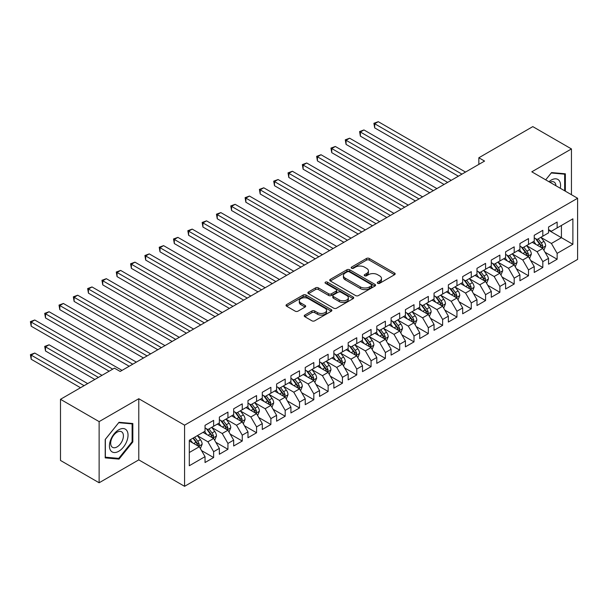 <?xml version="1.0" encoding="UTF-8"?>
<svg xmlns="http://www.w3.org/2000/svg" width="608" height="608" viewBox="0 0 608 608"><rect width="100%" height="100%" fill="white"/><g stroke="black" fill="none" stroke-linecap="round" stroke-linejoin="round"><path stroke-width="0.91" d="M377.69 283.313A1.391 0.806 0 0 0 379.658 283.313L394.584 274.694A1.984 1.148 0 0 0 395.17 273.881A1.984 1.148 0 0 0 394.584 273.068L369.299 258.468A1.984 1.148 0 0 0 366.487 258.468L351.561 267.087A1.391 0.806 0 0 0 351.158 267.657A1.391 0.806 0 0 0 351.561 268.227A1.391 0.806 0 0 0 353.529 268.227L355.46 267.11A6.361 3.671 0 0 1 364.45 267.11L366.556 268.326A6.361 3.671 0 0 1 368.425 270.925A6.361 3.671 0 0 1 366.556 273.516L364.625 274.634A1.391 0.806 0 0 0 364.222 275.204A1.391 0.806 0 0 0 364.625 275.766A1.391 0.806 0 0 0 366.594 275.766L368.524 274.656A6.361 3.671 0 0 1 377.515 274.656L379.628 275.872A6.361 3.671 0 0 1 381.49 278.464A6.361 3.671 0 0 1 379.628 281.063L377.69 282.173A1.391 0.806 0 0 0 377.287 282.743A1.391 0.806 0 0 0 377.69 283.313L377.69 282.173M304.813 315.088A1.984 1.148 0 0 0 304.236 315.894A1.984 1.148 0 0 0 304.813 316.707L311.912 320.804A1.984 1.148 0 0 0 314.716 320.804L331.299 311.235A1.984 1.148 0 0 0 331.877 310.422A1.984 1.148 0 0 0 331.299 309.609L306.006 295.009A1.984 1.148 0 0 0 303.202 295.009L286.619 304.585A1.984 1.148 0 0 0 286.041 305.391A1.984 1.148 0 0 0 286.619 306.204L295.192 311.152A1.984 1.148 0 0 0 298.004 311.152L305.094 307.055A1.984 1.148 0 0 0 305.68 306.242A1.984 1.148 0 0 0 305.094 305.436L300.846 302.982A5.312 3.07 0 0 1 299.288 300.808A5.312 3.07 0 0 1 302.571 297.973A5.312 3.07 0 0 1 308.362 298.642L325.006 308.256A5.312 3.07 0 0 1 326.564 310.422A5.312 3.07 0 0 1 323.289 313.257A5.312 3.07 0 0 1 317.498 312.596L314.716 310.992A1.984 1.148 0 0 0 311.912 310.992L304.813 315.088L304.813 316.707M99.127 421.618L99.127 482.767L138.776 459.876L138.776 398.726L99.127 421.618L60.488 399.304L114.441 368.152L120.171 371.458L484.568 161.074L478.846 157.768L478.846 164.38M138.776 398.726L184.574 425.167L577.6 198.261L577.6 259.411L184.574 486.316L184.574 425.167M571.444 194.704L571.444 148.93L531.802 171.813L577.6 198.261M571.444 148.93L532.798 126.616L478.846 157.768M355.604 295.579A1.984 1.148 0 0 0 358.408 295.579L374.992 286.011A1.984 1.148 0 0 0 375.569 285.198A1.984 1.148 0 0 0 374.992 284.384L349.699 269.785A1.984 1.148 0 0 0 346.894 269.785L330.311 279.361A1.984 1.148 0 0 0 329.734 280.166A1.984 1.148 0 0 0 330.311 280.98L355.604 295.579M326.025 283.609A1.391 0.806 0 0 1 327.431 283.807L327.431 282.158L353.142 297A1.984 1.148 0 0 1 353.727 297.814A1.984 1.148 0 0 1 353.142 298.619L336.566 308.195A1.984 1.148 0 0 1 333.754 308.195L308.469 293.596L308.469 291.969A1.984 1.148 0 0 0 307.884 292.782A1.984 1.148 0 0 0 308.469 293.596M308.469 291.969L315.56 287.873A1.984 1.148 0 0 1 318.372 287.873L328.624 293.793A1.984 1.148 0 0 0 331.436 293.793L336.14 291.08A1.984 1.148 0 0 0 336.726 290.267A1.984 1.148 0 0 0 336.14 289.454L325.47 283.29A1.391 0.806 0 0 1 325.06 282.72A1.391 0.806 0 0 1 325.918 281.983A1.391 0.806 0 0 1 327.431 282.158M548.545 230.234L561.427 237.675L561.427 225.446L572.88 218.834L557.133 227.924L557.133 222.057L548.545 227.012L548.545 232.879L542.822 236.185L542.822 230.318L534.234 235.281L534.234 241.148L528.504 244.446L528.504 238.587L519.924 243.542L519.924 249.409L514.193 252.715L514.193 246.848L505.605 251.803L505.605 257.67L499.882 260.976L499.882 255.109L491.294 260.064L491.294 265.932L485.572 269.238L485.572 263.37L476.984 268.333L476.984 274.2L471.261 277.506L471.261 271.639L462.673 276.594L462.673 282.462L456.942 285.768L456.942 279.9L448.354 284.856L448.354 290.723L442.632 294.029L442.632 288.162L434.044 293.124L434.044 298.992L428.321 302.29L428.321 296.423L419.733 301.386L419.733 307.253L414.01 310.559L414.01 304.692L405.422 309.647L405.422 315.514L399.692 318.82L399.692 312.953L391.104 317.908L391.104 323.775L385.381 327.081L385.381 321.214L376.793 326.177L376.793 332.044L371.07 335.35L371.07 329.483L362.482 334.438L362.482 340.305L356.759 343.611L356.759 337.744L348.171 342.699L348.171 348.566L342.441 351.872L342.441 346.005L333.853 350.96L333.853 356.828L328.13 360.134L328.13 354.266L319.542 359.229L319.542 365.096L313.819 368.402L313.819 362.535L305.231 367.49L305.231 373.358L299.508 376.664L299.508 370.796L290.92 375.752L290.92 381.619L285.19 384.925L285.19 379.058L276.602 384.02L276.602 389.888L270.879 393.194L270.879 387.326L262.291 392.282L262.291 398.149L256.568 401.455L256.568 395.588L247.98 400.543L247.98 406.41L242.258 409.716L242.258 403.849L233.67 408.804L233.67 414.671L227.939 417.977L227.939 412.11L219.359 417.073L219.359 422.94L213.628 426.246L213.628 420.379L205.04 425.334L205.04 431.201L189.301 440.291L189.301 465.743L205.04 456.654L199.318 446.736L189.301 440.952M572.88 218.834L572.88 244.287L557.133 253.376L551.41 243.458L541.029 237.47M545.042 252.259L557.133 259.244L557.133 253.376M557.133 259.244L548.545 264.199L548.545 258.332L542.822 261.638L537.092 251.72L526.718 245.731M530.723 260.52L542.822 267.505L542.822 261.638M542.822 267.505L534.234 272.46L534.234 266.593L528.504 269.899L522.781 259.988L512.407 253.992M516.412 268.789L528.504 275.766L528.504 269.899M528.504 275.766L519.924 280.729L519.924 274.862L514.193 278.168L508.47 268.25L498.096 262.261M502.102 277.05L514.193 284.035L514.193 278.168M514.193 284.035L505.605 288.99L505.605 283.123L499.882 286.429L494.16 276.511L483.778 270.522M487.791 285.312L499.882 292.296L499.882 286.429M499.882 292.296L491.294 297.251L491.294 291.384L485.572 294.69L479.841 284.772L469.467 278.783M473.472 293.573L485.572 300.557L485.572 294.69M485.572 300.557L476.984 305.52L476.984 299.653L471.261 302.951L465.53 293.041L455.156 287.044M459.162 301.842L471.261 308.818L471.261 302.951M471.261 308.818L462.673 313.781L462.673 307.914L456.942 311.22L451.22 301.302L440.846 295.313M444.851 310.103L456.942 317.087L456.942 311.22M456.942 317.087L448.354 322.042L448.354 316.175L442.632 319.481L436.909 309.563L426.527 303.574M430.54 318.364L442.632 325.348L442.632 319.481M442.632 325.348L434.044 330.304L434.044 324.436L428.321 327.742L422.598 317.832L412.216 311.836M416.222 326.633L428.321 333.61L428.321 327.742M428.321 333.61L419.733 338.572L419.733 332.705L414.01 336.011L408.28 326.093L397.906 320.104M401.911 334.894L414.01 341.878L414.01 336.011M414.01 341.878L405.422 346.834L405.422 340.966L399.692 344.272L393.969 334.354L383.595 328.366M387.6 343.155L399.692 350.14L399.692 344.272M399.692 350.14L391.104 355.095L391.104 349.228L385.381 352.534L379.658 342.616L369.276 336.627M373.289 351.416L385.381 358.401L385.381 352.534M385.381 358.401L376.793 363.356L376.793 357.496L371.07 360.795L365.347 350.884L354.966 344.888M358.978 359.685L371.07 366.662L371.07 360.795M371.07 366.662L362.482 371.625L362.482 365.758L356.759 369.064L351.029 359.146L340.655 353.157M344.66 367.946L356.759 374.931L356.759 369.064M356.759 374.931L348.171 379.886L348.171 374.019L342.441 377.325L336.718 367.407L326.344 361.418M330.349 376.208L342.441 383.192L342.441 377.325M342.441 383.192L333.853 388.147L333.853 382.28L328.13 385.586L322.407 375.676L312.026 369.679M316.038 384.469L328.13 391.453L328.13 385.586M328.13 391.453L319.542 396.416L319.542 390.549L313.819 393.855L308.096 383.937L297.715 377.94M301.728 392.738L313.819 399.722L313.819 393.855M313.819 399.722L305.231 404.677L305.231 398.81L299.508 402.116L293.778 392.198L283.404 386.209M287.409 400.999L299.508 407.983L299.508 402.116M299.508 407.983L290.92 412.938L290.92 407.071L285.19 410.377L279.467 400.459L269.093 394.47M273.098 409.26L285.19 416.244L285.19 410.377M285.19 416.244L276.602 421.2L276.602 415.332L270.879 418.638L265.156 408.728L254.782 402.732M258.788 417.529L270.879 424.506L270.879 418.638M270.879 424.506L262.291 429.468L262.291 423.601L256.568 426.907L250.846 416.989L240.464 411M244.477 425.79L256.568 432.774L256.568 426.907M256.568 432.774L247.98 437.73L247.98 431.862L242.258 435.168L236.527 425.25L226.153 419.262M230.158 434.051L242.258 441.036L242.258 435.168M242.258 441.036L233.67 445.991L233.67 440.124L227.939 443.43L222.216 433.512L211.842 427.523M215.848 442.312L227.939 449.297L227.939 443.43M227.939 449.297L219.359 454.26L219.359 448.392L213.628 451.691L207.906 441.78L197.532 435.784M201.537 450.581L213.628 457.558L213.628 451.691M213.628 457.558L205.04 462.521L205.04 456.654M205.04 427.895L207.906 429.552L213.628 426.246M189.301 452.519L199.318 446.736M219.359 419.634L222.216 421.283L227.939 417.977M207.906 441.78L213.628 438.474L203.042 432.356M219.359 448.392L213.628 438.474M233.67 411.373L236.527 413.022L242.258 409.716M222.216 433.512L227.939 430.213L217.352 424.095M233.67 440.124L227.939 430.213M247.98 403.104L250.846 404.761L256.568 401.455M236.527 425.25L242.258 421.944L231.663 415.834M247.98 431.862L242.258 421.944M262.291 394.843L265.156 396.492L270.879 393.194M250.846 416.989L256.568 413.683L245.974 407.565M262.291 423.601L256.568 413.683M276.602 386.582L279.467 388.231L285.19 384.925M265.156 408.728L270.879 405.422L260.292 399.304M276.602 415.332L270.879 405.422M290.92 378.313L293.778 379.97L299.508 376.664M279.467 400.459L285.19 397.153L274.603 391.043M290.92 407.071L285.19 397.153M305.231 370.052L308.096 371.708L313.819 368.402M293.778 392.198L299.508 388.892L288.914 382.782M305.231 398.81L299.508 388.892M319.542 361.79L322.407 363.44L328.13 360.134M308.096 383.937L313.819 380.631L303.225 374.513M319.542 390.549L313.819 380.631M333.853 353.529L336.718 355.178L342.441 351.872M322.407 375.676L328.13 372.37L317.543 366.252M333.853 382.28L328.13 372.37M348.171 345.26L351.029 346.917L356.759 343.611M336.718 367.407L342.441 364.101L331.854 357.99M348.171 374.019L342.441 364.101M362.482 336.999L365.347 338.648L371.07 335.35M351.029 359.146L356.759 355.84L346.165 349.722M362.482 365.758L356.759 355.84M376.793 328.738L379.658 330.387L385.381 327.081M365.347 350.884L371.07 347.578L360.476 341.46M376.793 357.496L371.07 347.578M391.104 320.469L393.969 322.126L399.692 318.82M379.658 342.616L385.381 339.31L374.786 333.199M391.104 349.228L385.381 339.31M405.422 312.208L408.28 313.865L414.01 310.559M393.969 334.354L399.692 331.048L389.105 324.938M405.422 340.966L399.692 331.048M419.733 303.947L422.598 305.596L428.321 302.29M408.28 326.093L414.01 322.787L403.416 316.669M419.733 332.705L414.01 322.787M434.044 295.686L436.909 297.335L442.632 294.029M422.598 317.832L428.321 314.526L417.726 308.408M434.044 324.436L428.321 314.526M448.354 287.417L451.22 289.074L456.942 285.768M436.909 309.563L442.632 306.257L432.037 300.147M448.354 316.175L442.632 306.257M462.673 279.156L465.53 280.812L471.261 277.506M451.22 301.302L456.942 297.996L446.356 291.878M462.673 307.914L456.942 297.996M476.984 270.894L479.841 272.544L485.572 269.238M465.53 293.041L471.261 289.735L460.666 283.617M476.984 299.653L471.261 289.735M491.294 262.633L494.16 264.282L499.882 260.976M479.841 284.772L485.572 281.474L474.977 275.356M491.294 291.384L485.572 281.474M505.605 254.364L508.47 256.021L514.193 252.715M494.16 276.511L499.882 273.205L489.288 267.094M505.605 283.123L499.882 273.205M519.924 246.103L522.781 247.752L528.504 244.446M508.47 268.25L514.193 264.944L503.606 258.826M519.924 274.862L514.193 264.944M534.234 237.842L537.092 239.491L542.822 236.185M522.781 259.988L528.504 256.682L517.917 250.564M534.234 266.593L528.504 256.682M548.545 229.573L551.41 231.23L557.133 227.924M537.092 251.72L542.822 248.414L532.228 242.303M548.545 258.332L542.822 248.414M60.488 399.304L60.488 460.454L99.127 482.767M138.776 459.876L184.574 486.316M551.41 243.458L561.427 237.675L572.88 244.287M565.364 191.193L565.364 173.804L551.555 172.573L545.703 179.846L551.266 172.976L564.65 174.177L564.65 190.783M132.833 441.94L132.833 423.525L119.024 422.286L105.214 439.47L105.214 457.885L119.024 459.116L132.833 441.94L132.118 441.522M378.252 283.51L379.628 282.712A6.361 3.671 0 0 0 381.49 280.121L381.49 278.464M368.425 270.925L368.425 272.574A6.361 3.671 0 0 1 366.556 275.173L365.18 275.964M394.562 274.71L369.299 260.125A1.984 1.148 0 0 0 366.487 260.125L352.116 268.424M374.961 286.026L349.699 271.442A1.984 1.148 0 0 0 346.894 271.442L330.342 280.995M371.473 285.768A1.391 0.806 0 0 0 371.883 285.198A1.391 0.806 0 0 0 371.473 284.628L349.281 271.814A1.391 0.806 0 0 0 347.312 271.814L345.276 272.992A6.361 3.671 0 0 0 343.414 275.584A6.361 3.671 0 0 0 345.276 278.183L360.445 286.938A6.361 3.671 0 0 0 369.436 286.938L371.473 285.768L371.473 287.417A1.391 0.806 0 0 0 371.883 286.847L371.883 285.198M343.414 275.584L343.414 277.24A6.361 3.671 0 0 0 345.276 279.832L345.276 278.183M371.473 287.417L369.436 288.595A6.361 3.671 0 0 1 360.445 288.595L345.276 279.832M308.492 293.611L315.56 289.53L315.56 287.873M336.726 290.267L336.726 291.916A1.984 1.148 0 0 1 336.14 292.729L331.436 295.45A1.984 1.148 0 0 1 328.624 295.45L318.372 289.53A1.984 1.148 0 0 0 315.56 289.53M327.431 283.807L353.119 298.634M339.272 299.942A5.312 3.07 0 0 0 345.063 300.603A5.312 3.07 0 0 0 348.346 297.768A5.312 3.07 0 0 0 346.788 295.602L340.921 292.212A1.984 1.148 0 0 0 338.109 292.212L333.404 294.933A1.984 1.148 0 0 0 332.819 295.739A1.984 1.148 0 0 0 333.404 296.552L339.272 299.942L339.272 301.591A5.312 3.07 0 0 0 345.063 302.26A5.312 3.07 0 0 0 348.346 299.425L348.346 297.768M332.819 295.739L332.819 297.396A1.984 1.148 0 0 0 333.404 298.209L333.404 296.552M339.272 301.591L333.404 298.209M326.564 310.422L326.564 312.079A5.312 3.07 0 0 1 323.289 314.914A5.312 3.07 0 0 1 317.498 314.245L314.716 312.641A1.984 1.148 0 0 0 311.912 312.641L304.844 316.722M299.288 300.808L299.288 302.465A5.312 3.07 0 0 0 300.846 304.631L300.846 302.982M305.072 307.07L300.846 304.631M331.269 311.25L306.006 296.666A1.984 1.148 0 0 0 303.202 296.666L286.649 306.219L286.619 304.585M117.564 458.28L119.024 459.116M543.879 250.253L545.657 245.921A5.366 3.093 -120 0 0 543.94 241.353L540.9 237.295M536.058 244.515L533.748 241.429M374.688 160.93L429.75 192.721L346.066 144.408L346.066 140.273L349.646 138.206L436.909 188.586M541.812 247.836L542.762 246.149A5.366 3.093 -120 0 0 541.219 242.926L538.179 238.868M536.446 239.119L540.2 244.127A2.736 1.581 60 0 1 540.702 244.963L542.762 246.149M535.504 238.572L539.509 243.914A5.366 3.093 60 0 1 541.044 247.144L541.15 247.448M461.951 174.131L374.688 123.751L378.267 121.684L465.53 172.064M458.379 176.198L374.688 127.878L374.688 123.751L373.905 123.295L378.267 121.684M374.688 127.878L373.905 123.295M529.568 258.514L531.339 254.182A5.366 3.093 -120 0 0 529.629 249.614L526.589 245.556M521.74 252.776L519.43 249.69M360.377 169.199L415.439 200.982L331.755 152.669L331.755 148.534L335.327 146.475L422.598 196.855M527.493 256.097L528.443 254.41A5.366 3.093 -120 0 0 526.908 251.188L523.868 247.129M522.135 247.38L525.89 252.396A2.736 1.581 60 0 1 526.384 253.224L528.443 254.41M521.193 246.833L525.19 252.176A5.366 3.093 60 0 1 526.726 255.406L526.84 255.717M515.257 266.775L517.028 262.451A5.366 3.093 -120 0 0 515.318 257.883L512.278 253.825M507.429 261.037L505.119 257.952M346.066 177.46L401.128 209.251L317.437 160.93L317.437 156.803L321.016 154.736L408.28 205.116M513.182 264.358L514.132 262.679A5.366 3.093 -120 0 0 512.597 259.449L509.557 255.39M507.824 255.641L511.579 260.657A2.736 1.581 60 0 1 512.073 261.486L514.132 262.679M506.874 255.102L510.88 260.444A5.366 3.093 60 0 1 512.415 263.667L512.521 263.978M447.64 182.392L360.377 132.012L363.956 129.945L451.22 180.325M444.06 184.46L360.377 136.146L360.377 132.012L359.594 131.556L363.956 129.945M360.377 136.146L359.594 131.556M433.329 190.654L345.276 139.817L349.646 138.206M346.066 144.408L345.276 139.817M560.28 188.26A13.156 7.592 120 0 0 559.322 180.796A13.156 7.592 120 0 0 548.978 181.731M555.932 185.744A9.006 5.198 120 0 0 555.089 182.985A9.006 5.198 120 0 0 554.078 182.043A9.006 5.198 120 0 0 549.936 182.286M563.76 173.66L564.65 174.177M110.679 450.558A13.156 7.592 120 0 0 123.386 447.154A13.156 7.592 120 0 0 126.791 430.517A13.156 7.592 120 0 0 114.084 433.922A13.156 7.592 120 0 0 110.679 450.558M111.53 446.424A9.006 5.198 120 0 0 112.541 447.359A9.006 5.198 120 0 0 120.924 443.156A9.006 5.198 120 0 0 122.558 432.698A9.006 5.198 120 0 0 121.547 431.764A9.006 5.198 120 0 0 113.164 435.966A9.006 5.198 120 0 0 111.53 446.424M118.735 422.697L132.118 423.89L132.118 441.735L118.735 458.379L105.359 457.186L105.359 439.341L118.712 422.682M131.229 423.381L132.118 423.89M500.939 275.044L502.717 270.712A5.366 3.093 -120 0 0 501.007 266.144L497.967 262.086M493.118 269.298L490.808 266.213M331.755 185.721L386.81 217.512L303.126 169.199L303.126 165.064L306.706 162.997L393.969 213.378M498.872 272.62L499.822 270.94A5.366 3.093 -120 0 0 498.286 267.71L495.246 263.652M493.506 263.91L497.26 268.918A2.736 1.581 60 0 1 497.762 269.754L499.822 270.94M492.564 263.363L496.569 268.706A5.366 3.093 60 0 1 498.104 271.928L498.21 272.24M486.628 283.305L488.406 278.973A5.366 3.093 -120 0 0 486.689 274.406L483.649 270.347M478.808 277.567L476.497 274.482M317.437 193.99L372.499 225.773L288.815 177.46L288.815 173.326L292.395 171.258L379.658 221.646M484.561 280.888L485.511 279.201A5.366 3.093 -120 0 0 483.976 275.979L480.928 271.92M479.195 272.171L482.95 277.187A2.736 1.581 60 0 1 483.451 278.016L485.511 279.201M478.253 271.624L482.258 276.967A5.366 3.093 60 0 1 483.793 280.197L483.9 280.508M419.018 198.922L330.965 148.086L335.327 146.475M331.755 152.669L330.965 148.086M404.7 207.184L316.654 156.347L321.016 154.736M317.437 160.93L316.654 156.347M472.317 291.566L474.088 287.234A5.366 3.093 -120 0 0 472.378 282.667L469.338 278.608M464.497 285.828L462.179 282.743M303.126 202.251L358.188 234.042L274.504 185.721L274.504 181.594L278.076 179.527L365.347 229.908M470.25 289.15L471.192 287.47A5.366 3.093 -120 0 0 469.657 284.24L466.617 280.182M464.884 280.432L468.639 285.448A2.736 1.581 60 0 1 469.133 286.277L471.192 287.47M463.942 279.893L467.94 285.228A5.366 3.093 60 0 1 469.475 288.458L469.589 288.77M390.389 215.445L302.343 164.608L306.706 162.997M303.126 169.199L302.343 164.608M458.006 299.828L459.777 295.503A5.366 3.093 -120 0 0 458.067 290.936L455.027 286.877M450.178 294.09L447.868 291.004M288.815 210.512L343.877 242.303L260.186 193.982L260.186 189.856L263.766 187.788L351.029 238.169M455.932 297.411L456.882 295.731A5.366 3.093 -120 0 0 455.346 292.501L452.306 288.443M450.574 288.701L454.328 293.71A2.736 1.581 60 0 1 454.822 294.538L456.882 295.731M449.631 288.154L453.629 293.497A5.366 3.093 60 0 1 455.164 296.719L455.27 297.031M376.078 223.706L288.025 172.87L292.395 171.258M288.815 177.46L288.025 172.87M443.688 308.096L445.466 303.764A5.366 3.093 -120 0 0 443.756 299.197L440.716 295.138M435.868 302.358L433.557 299.273M274.504 218.774L329.559 250.564L245.875 202.251L245.875 198.117L249.455 196.05L336.718 246.43M441.621 305.68L442.571 303.992A5.366 3.093 -120 0 0 441.036 300.77L437.996 296.712M436.255 296.962L440.017 301.971A2.736 1.581 60 0 1 440.511 302.807L442.571 303.992M435.313 296.415L439.318 301.758A5.366 3.093 60 0 1 440.853 304.988L440.96 305.292M429.377 316.358L431.156 312.026A5.366 3.093 -120 0 0 429.438 307.458L426.398 303.4M421.557 310.62L419.246 307.534M260.186 227.042L315.248 258.826L231.564 210.512L231.564 206.378L235.144 204.318L322.407 254.699M427.31 313.941L428.26 312.254A5.366 3.093 -120 0 0 426.725 309.031L423.685 304.973M421.944 305.224L425.699 310.24A2.736 1.581 60 0 1 426.2 311.068L428.26 312.254M421.002 304.676L425.007 310.019A5.366 3.093 60 0 1 426.542 313.249L426.649 313.561M415.066 324.619L416.837 320.294A5.366 3.093 -120 0 0 415.127 315.727L412.087 311.661M407.246 318.881L404.928 315.795M245.875 235.304L300.937 267.094L217.254 218.774L217.254 214.647L220.826 212.58L308.096 262.96M412.999 322.202L413.942 320.522A5.366 3.093 -120 0 0 412.406 317.292L409.366 313.234M407.634 313.485L411.388 318.501A2.736 1.581 60 0 1 411.882 319.329L413.942 320.522M406.691 312.945L410.689 318.288A5.366 3.093 60 0 1 412.224 321.51L412.338 321.822M400.756 332.888L402.526 328.556A5.366 3.093 -120 0 0 400.816 323.988L397.776 319.93M392.928 327.142L390.617 324.056M231.564 243.565L286.626 275.356L202.935 227.042L202.935 222.908L206.515 220.841L293.778 271.221M398.681 330.463L399.631 328.784A5.366 3.093 -120 0 0 398.096 325.554L395.056 321.495M393.323 321.754L397.077 326.762A2.736 1.581 60 0 1 397.571 327.59L399.631 328.784M392.38 321.206L396.378 326.549A5.366 3.093 60 0 1 397.913 329.772L398.02 330.083M386.437 341.149L388.216 336.817A5.366 3.093 -120 0 0 386.506 332.249L383.466 328.191M378.617 335.411L376.306 332.325M217.254 251.826L272.308 283.617L188.624 235.304L188.624 231.169L192.204 229.102L279.467 279.49M384.37 338.732L385.32 337.045A5.366 3.093 -120 0 0 383.785 333.822L380.745 329.764M379.004 330.015L382.766 335.031A2.736 1.581 60 0 1 383.26 335.859L385.32 337.045M378.062 329.468L382.067 334.81A5.366 3.093 60 0 1 383.602 338.04L383.709 338.352M372.126 349.41L373.905 345.078A5.366 3.093 -120 0 0 372.187 340.51L369.147 336.452M364.306 343.672L361.996 340.586M202.935 260.095L257.997 291.878L174.314 243.565L174.314 239.438L177.893 237.371L265.156 287.751M370.059 346.993L371.009 345.306A5.366 3.093 -120 0 0 369.474 342.084L366.434 338.025M364.694 338.276L368.448 343.292A2.736 1.581 60 0 1 368.95 344.12L371.009 345.306M363.751 337.736L367.756 343.072A5.366 3.093 60 0 1 369.292 346.302L369.398 346.613M357.816 357.671L359.586 353.347A5.366 3.093 -120 0 0 357.876 348.779L354.836 344.721M349.995 351.933L347.685 348.848M188.624 268.356L243.686 300.147L160.003 251.826L160.003 247.699L163.582 245.632L250.846 296.012M355.748 355.254L356.691 353.575A5.366 3.093 -120 0 0 355.156 350.345L352.116 346.286M350.383 346.537L354.137 351.553A2.736 1.581 60 0 1 354.631 352.382L356.691 353.575M349.44 345.998L353.438 351.34A5.366 3.093 60 0 1 354.973 354.563L355.087 354.874M343.505 365.94L345.276 361.608A5.366 3.093 -120 0 0 343.566 357.04L340.526 352.982M335.677 360.194L333.366 357.116M174.314 276.617L229.376 308.408L145.684 260.095L145.684 255.96L149.264 253.893L236.527 304.274M341.43 363.523L342.38 361.836A5.366 3.093 -120 0 0 340.845 358.614L337.805 354.548M336.072 354.806L339.826 359.814A2.736 1.581 60 0 1 340.32 360.65L342.38 361.836M335.13 354.259L339.127 359.602A5.366 3.093 60 0 1 340.662 362.824L340.769 363.136M329.194 374.201L330.965 369.869A5.366 3.093 -120 0 0 329.255 365.302L326.215 361.243M321.366 368.463L319.056 365.378M160.003 284.886L215.057 316.669M327.119 371.784L328.069 370.097A5.366 3.093 -120 0 0 326.534 366.875L323.494 362.816M321.754 363.067L325.516 368.083A2.736 1.581 60 0 1 326.01 368.912L328.069 370.097M320.811 362.52L324.816 367.863A5.366 3.093 60 0 1 326.352 371.093L326.458 371.404M314.876 382.462L316.654 378.13A5.366 3.093 -120 0 0 314.936 373.563L311.896 369.504M307.055 376.724L304.745 373.639M145.684 293.147L200.746 324.938L117.063 276.617L117.063 272.49L120.642 270.423L207.906 320.804M312.808 380.046L313.758 378.366A5.366 3.093 -120 0 0 312.223 375.136L309.183 371.078M307.443 371.328L311.197 376.344A2.736 1.581 60 0 1 311.699 377.173L313.758 378.366M306.5 370.789L310.506 376.132A5.366 3.093 60 0 1 312.041 379.354L312.147 379.666M300.565 390.731L302.336 386.399A5.366 3.093 -120 0 0 300.626 381.832L297.586 377.773M292.744 384.986L290.434 381.9M131.374 301.408L186.436 333.199L102.752 284.886L102.752 280.752L106.332 278.684L193.595 329.065M298.498 388.307L299.44 386.627A5.366 3.093 -120 0 0 297.905 383.397L294.865 379.339M293.132 379.597L296.886 384.606A2.736 1.581 60 0 1 297.38 385.434L299.44 386.627M292.19 379.05L296.187 384.393A5.366 3.093 60 0 1 297.722 387.615L297.836 387.927M286.254 398.992L288.025 394.66A5.366 3.093 -120 0 0 286.315 390.093L283.275 386.034M278.426 393.254L276.116 390.169M117.063 309.67L172.125 341.46L88.441 293.147L88.441 289.013L92.013 286.946L179.276 337.326M284.179 396.576L285.129 394.888A5.366 3.093 -120 0 0 283.594 391.666L280.554 387.608M278.821 387.858L282.576 392.867A2.736 1.581 60 0 1 283.07 393.703L285.129 394.888M277.879 387.311L281.876 392.654A5.366 3.093 60 0 1 283.412 395.884L283.518 396.188M271.943 407.254L273.714 402.922A5.366 3.093 -120 0 0 272.004 398.354L268.964 394.296M264.115 401.516L261.805 398.43M102.752 317.938L157.814 349.722L74.123 301.408L74.123 297.274L77.702 295.214L164.966 345.595M269.868 404.837L270.818 403.15A5.366 3.093 -120 0 0 269.283 399.927L266.243 395.869M264.51 396.12L268.265 401.136A2.736 1.581 60 0 1 268.759 401.964L270.818 403.15M263.56 395.572L267.566 400.915A5.366 3.093 60 0 1 269.101 404.145L269.207 404.457M257.625 415.515L259.403 411.19A5.366 3.093 -120 0 0 257.693 406.623L254.646 402.564M249.804 409.777L247.494 406.691M88.441 326.2L143.496 357.99L59.812 309.67L59.812 305.543L63.392 303.476L150.655 353.856M255.558 413.098L256.508 411.418A5.366 3.093 -120 0 0 254.972 408.188L251.932 404.13M250.192 404.381L253.946 409.397A2.736 1.581 60 0 1 254.448 410.225L256.508 411.418M249.25 403.841L253.255 409.184A5.366 3.093 60 0 1 254.79 412.406L254.896 412.718M361.768 231.975L273.714 181.138L278.076 179.527M274.504 185.721L273.714 181.138M347.449 240.236L259.403 189.4L263.766 187.788M260.186 193.982L259.403 189.4M333.138 248.497L245.092 197.661L249.455 196.05M245.875 202.251L245.092 197.661M318.828 256.766L230.774 205.93L235.144 204.318M231.564 210.512L230.774 205.93M304.517 265.027L216.463 214.191L220.826 212.58M217.254 218.774L216.463 214.191M290.206 273.288L202.152 222.452L206.515 220.841M202.935 227.042L202.152 222.452M275.888 281.55L187.842 230.713L192.204 229.102M188.624 235.304L187.842 230.713M261.577 289.818L173.523 238.982L177.893 237.371M174.314 243.565L173.523 238.982M247.266 298.08L159.212 247.243L163.582 245.632M160.003 251.826L159.212 247.243M232.955 306.341L144.902 255.504L149.264 253.893M145.684 260.095L144.902 255.504M218.637 314.602L131.374 264.222L134.953 262.162L222.216 312.542M215.065 316.669L131.374 268.356L131.374 264.222L130.591 263.773L134.953 262.162M131.374 268.356L130.591 263.773M204.326 322.871L116.272 272.034L120.642 270.423M117.063 276.617L116.272 272.034M190.015 331.132L101.962 280.296L106.332 278.684M102.752 284.886L101.962 280.296M175.704 339.393L87.651 288.557L92.013 286.946M88.441 293.147L87.651 288.557M243.314 423.784L245.085 419.452A5.366 3.093 -120 0 0 243.375 414.884L240.335 410.826M235.494 418.038L233.183 414.952M74.123 334.461L129.185 366.252L45.501 317.938L45.501 313.804L49.081 311.737L136.344 362.117M241.247 421.359L242.189 419.68A5.366 3.093 -120 0 0 240.654 416.45L237.614 412.391M235.881 412.65L239.636 417.658A2.736 1.581 60 0 1 240.137 418.494L242.189 419.68M234.939 412.102L238.936 417.445A5.366 3.093 60 0 1 240.472 420.668L240.586 420.979M161.386 347.662L73.34 296.826L77.702 295.214M74.123 301.408L73.34 296.826M229.003 432.045L230.774 427.713A5.366 3.093 -120 0 0 229.064 423.145L226.024 419.087M221.175 426.307L218.865 423.221M59.812 342.73L109.151 371.207L31.19 326.2L31.19 322.065L34.762 319.998L122.026 370.386M226.928 429.628L227.878 427.941A5.366 3.093 -120 0 0 226.343 424.718L223.303 420.66M221.57 420.911L225.325 425.927A2.736 1.581 60 0 1 225.819 426.755L227.878 427.941M220.628 420.364L224.626 425.706A5.366 3.093 60 0 1 226.161 428.936L226.275 429.248M147.075 355.923L59.022 305.087L63.392 303.476M59.812 309.67L59.022 305.087M214.692 440.306L216.463 435.974A5.366 3.093 -120 0 0 214.753 431.406L211.713 427.348M206.864 434.568L204.554 431.482M101.992 375.341L49.081 344.789L45.501 346.856L45.501 350.991L94.833 379.476M212.618 437.889L213.568 436.21A5.366 3.093 -120 0 0 212.032 432.98L208.992 428.921M207.26 429.172L211.014 434.188A2.736 1.581 60 0 1 211.508 435.016L213.568 436.21M206.31 428.632L210.315 433.968A5.366 3.093 60 0 1 211.85 437.198L211.956 437.509M45.501 350.991L44.711 346.4L98.412 377.408M44.711 346.4L49.081 344.789M132.764 364.184L44.711 313.348L49.081 311.737M45.501 317.938L44.711 313.348M200.374 448.567L202.152 444.243A5.366 3.093 -120 0 0 200.442 439.675L197.395 435.617M192.554 442.829L190.243 439.744M87.681 383.602L34.762 353.058L31.19 355.118L31.19 359.252L80.522 387.737M198.307 446.15L199.257 444.471A5.366 3.093 -120 0 0 197.722 441.241L194.682 437.182M193.336 437.958L196.696 442.449A2.736 1.581 60 0 1 197.197 443.278L199.257 444.471M192.964 438.178L196.004 442.236A5.366 3.093 60 0 1 197.539 445.459L197.646 445.77M31.19 359.252L30.4 354.669L84.102 385.67M30.4 354.669L34.762 353.058M112.723 369.14L30.4 321.609L34.762 319.998M31.19 326.2L30.4 321.609M379.628 282.712L379.628 281.063M364.625 275.766L364.625 274.634M366.556 275.173L366.556 273.516M351.561 268.227L351.561 267.087M366.487 260.125L366.487 258.468M369.299 260.125L369.299 258.468M394.584 274.694L394.584 273.068M330.311 280.98L330.311 279.361M346.894 271.442L346.894 269.785M349.699 271.442L349.699 269.785M374.992 286.011L374.992 284.384M360.445 288.595L360.445 286.938M369.436 288.595L369.436 286.938M318.372 289.53L318.372 287.873M328.624 295.45L328.624 293.793M331.436 295.45L331.436 293.793M336.14 292.729L336.14 291.08M353.142 298.619L353.142 297M311.912 312.641L311.912 310.992M314.716 312.641L314.716 310.992M317.498 314.245L317.498 312.596M305.094 307.055L305.094 305.436M303.202 296.666L303.202 295.009M306.006 296.666L306.006 295.009M331.299 311.235L331.299 309.609M542.146 248.026L545.619 246.027M541.219 242.926L543.94 241.353M537.267 245.206L539.509 243.914M527.835 256.295L531.308 254.288M526.908 251.188L529.629 249.614M522.948 253.475L525.19 252.176M513.524 264.556L516.99 262.55M512.597 259.449L515.318 257.883M508.638 261.736L510.88 260.444M499.214 272.817L502.679 270.818M498.286 267.71L501.007 266.144M494.327 269.998L496.569 268.706M484.895 281.078L488.368 279.08M483.976 275.979L486.689 274.406M480.016 278.259L482.258 276.967M470.584 289.347L474.058 287.341M469.657 284.24L472.378 282.667M465.698 286.528L467.94 285.228M456.274 297.608L459.739 295.602M455.346 292.501L458.067 290.936M451.387 294.789L453.629 293.497M441.963 305.87L445.428 303.871M441.036 300.77L443.756 299.197M437.076 303.05L439.318 301.758M427.644 314.138L431.118 312.132M426.725 309.031L429.438 307.458M422.765 311.319L425.007 310.019M413.334 322.4L416.807 320.393M412.406 317.292L415.127 315.727M408.447 319.58L410.689 318.288M399.023 330.661L402.496 328.654M398.096 325.554L400.816 323.988M394.136 327.841L396.378 326.549M384.712 338.922L388.178 336.923M383.785 333.822L386.506 332.249M379.825 336.102L382.067 334.81M370.394 347.191L373.867 345.184M369.474 342.084L372.187 340.51M365.514 344.371L367.756 343.072M356.083 355.452L359.556 353.446M355.156 350.345L357.876 348.779M351.204 352.632L353.438 351.34M341.772 363.713L345.245 361.714M340.845 358.614L343.566 357.04M336.885 360.894L339.127 359.602M327.461 371.974L330.927 369.976M326.534 366.875L329.255 365.302M322.574 369.162L324.816 367.863M313.143 380.243L316.616 378.237M312.223 375.136L314.936 373.563M308.264 377.424L310.506 376.132M298.832 388.504L302.305 386.498M297.905 383.397L300.626 381.832M293.953 385.685L296.187 384.393M284.521 396.766L287.994 394.767M283.594 391.666L286.315 390.093M279.634 393.946L281.876 392.654M270.21 405.034L273.676 403.028M269.283 399.927L272.004 398.354M265.324 402.215L267.566 400.915M255.892 413.296L259.365 411.289M254.972 408.188L257.693 406.623M251.013 410.476L253.255 409.184M241.581 421.557L245.054 419.558M240.654 416.45L243.375 414.884M236.702 418.737L238.936 417.445M227.27 429.818L230.744 427.819M226.343 424.718L229.064 423.145M222.384 426.998L224.626 425.706M212.96 438.087L216.425 436.08M212.032 432.98L214.753 431.406M208.073 435.267L210.315 433.968M198.641 446.348L202.114 444.342M197.722 441.241L200.442 439.675M193.762 443.528L196.004 442.236"/></g></svg>
